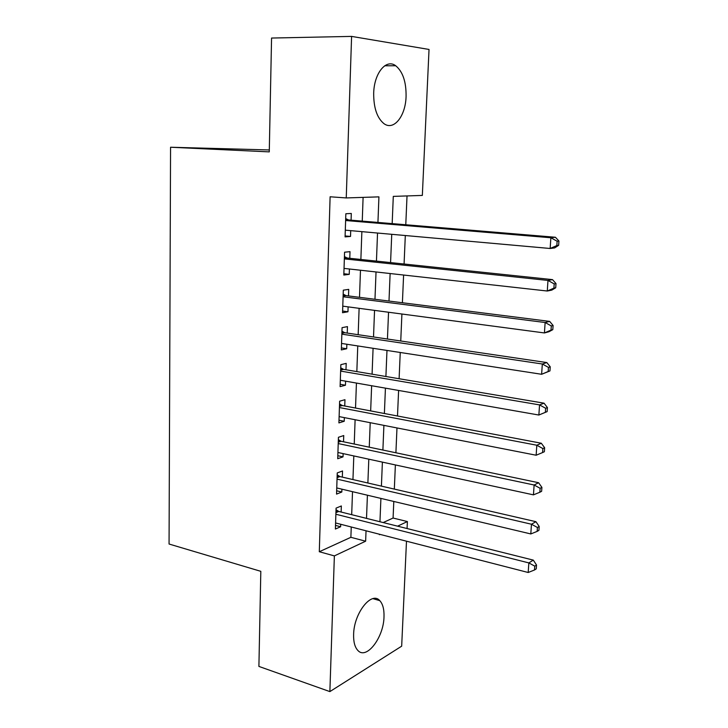 <?xml version="1.0" encoding="UTF-8"?>
<svg xmlns="http://www.w3.org/2000/svg" width="728" height="728" viewBox="0 0 728 728"><rect width="100%" height="100%" fill="white"/><g stroke="black" fill="none" stroke-linecap="round" stroke-linejoin="round"><path stroke-width="1.09" d="M353.617 634.47C353.89 613.04 371.644 590.772 379.789 600.655C382.837 603.976 384.238 609.372 384.002 616.844C383.72 637.591 366.284 660.451 357.703 650.277C354.791 647.028 353.426 641.759 353.617 634.47M373.682 93.257C374.101 73.109 386.204 58.458 395.704 65.748C402.821 71.635 406.279 81.891 406.078 96.505C405.578 116.271 393.648 131.213 383.793 123.514C376.986 117.79 373.619 107.698 373.682 93.257M269.305 149.959L170.561 147.238L169.06 544.025L260.815 571.325L258.904 666.42L329.875 691.6L334.37 555.901L365.638 541.195L366.038 530.794M170.561 147.238L269.269 151.879L271.562 38.047L351.597 36.4L429.029 49.449L422.34 195.423L393.293 196.387L392.174 223.614M383.183 522.558L393.084 518.036L393.803 501.465M394.33 489.098L395.377 464.937M395.905 452.78L396.978 427.937M397.497 415.997L398.607 390.463M399.108 378.733L400.245 352.489M400.746 340.986L401.911 314.014M402.402 302.748L403.603 275.029M404.076 264.009L405.314 235.526M405.778 224.752L407.025 195.932M393.084 518.036L407.389 521.557L407.07 528.537M406.488 541.195L401.674 646.173L329.875 691.6M341.132 512.039L341.341 505.96L336.081 508.126L335.39 529.038L340.631 526.744L340.713 524.278M342.324 477.122L342.533 470.97L337.246 472.927L336.545 494.103L341.814 492.019L341.914 489.161M343.525 441.787L343.743 435.553L338.429 437.291L337.719 458.722L343.015 456.856L343.125 453.617M344.744 406.006L344.963 399.69L339.63 401.201L338.911 422.904L344.226 421.266L344.353 417.617M345.982 369.769L346.2 363.381L340.841 364.664L340.113 386.641L345.454 385.221L345.591 381.172M347.229 333.078L347.456 326.617L342.069 327.655L341.332 349.913L346.701 348.73L346.856 344.253M348.503 295.932L348.721 289.38L343.307 290.172L342.56 312.721L347.957 311.775L348.13 306.87M349.777 258.304L350.004 251.661L344.572 252.206L343.816 275.048L349.231 274.347L349.413 269.005M377.941 222.431L378.924 196.86L346.246 197.934L330.112 196.787L319.301 551.733L350.878 537.31L351.251 526.99M351.688 514.678L352.516 491.682M352.953 479.57L353.808 455.928M354.236 444.034L355.109 419.728M355.528 408.044L356.429 383.065M356.838 371.599L357.757 345.936M358.167 334.698L359.113 308.326M359.505 297.324L360.478 270.234M360.87 259.468L361.871 231.641M362.253 221.121L363.099 197.379M351.078 220.184L351.305 213.468L345.846 213.75L345.081 236.882L350.523 236.445L350.723 230.639M319.301 551.733L334.37 555.901M346.246 197.934L351.597 36.4M366.512 518.391L367.413 495.213M367.877 483.01L368.805 459.177M369.26 447.183L370.206 422.695M370.661 410.911L371.635 385.731M372.081 374.174L373.082 348.303M373.519 336.964L374.547 310.383M374.975 299.281L376.03 271.963M376.449 261.106L377.532 233.042M379.443 534.234L379.415 534.716L380.08 534.407M397.597 526.162L407.389 521.557M391.737 234.316L390.572 262.59M390.126 273.528L388.998 301.055M388.543 312.239L387.442 339.021M386.978 350.441L385.904 376.503M385.431 388.151L384.384 413.513M383.902 425.38L382.892 450.05M382.391 462.125L381.408 486.122M380.908 498.407L379.952 521.749M350.878 537.31L365.638 541.195M345.108 235.945L350.523 236.445M343.853 273.737L349.231 274.347M342.615 311.047L347.957 311.775M341.396 347.902L346.701 348.73M340.185 384.293L345.454 385.221M338.993 420.229L344.226 421.266M337.819 455.719L343.015 456.856M336.654 490.781L341.814 492.019M335.508 525.416L340.631 526.744M558.64 245.318L558.94 241.041L557.138 241.25L556.838 245.545L558.64 245.318L554.69 247.902L550.15 248.485L345.3 230.157M556.838 245.545L550.15 248.485L550.878 237.756L555.418 237.255L348.576 219.974L345.682 218.591M345.618 220.52L550.878 237.756L557.138 241.25M345.827 230.203L345.29 230.421M558.94 241.041L555.418 237.255M555.71 287.788L556.001 283.565L554.199 283.902L553.908 288.133L555.71 287.788L551.797 290.117L547.274 291.018L344.035 268.404M553.908 288.133L547.274 291.018L547.984 280.435L552.516 279.625L347.292 258.04L344.426 256.602M344.353 258.886L547.984 280.435L554.199 283.902M556.001 283.565L552.516 279.625M552.807 329.648L553.098 325.489L551.305 325.953L551.014 330.121L552.807 329.648L548.948 331.74L544.426 332.942L342.779 306.16M551.014 330.121L544.426 332.942L545.135 322.513L549.658 321.394L346.028 295.614L343.179 294.13M343.088 296.769L545.135 322.513L551.305 325.953M553.098 325.489L549.658 321.394M549.959 370.916L550.241 366.812L548.448 367.394L548.166 371.507L549.959 370.916L541.623 374.283L341.541 343.434M548.166 371.507L541.623 374.283L542.324 364L546.828 362.571L344.781 332.723L341.951 331.195M341.851 334.161L542.324 364L548.448 367.394M550.241 366.812L546.828 362.571M547.138 411.611L547.42 407.562L545.636 408.262L545.354 412.321L547.138 411.611L538.866 415.033L340.322 380.244M545.354 412.321L538.866 415.033L539.548 404.895L544.053 403.185L343.543 369.36L340.731 367.795M340.622 371.089L539.548 404.895L545.636 408.262M547.42 407.562L544.053 403.185M339.421 407.553L536.818 445.227L536.145 455.228L339.121 416.598M339.539 403.931L342.324 405.541L541.304 443.234L536.818 445.227L542.861 448.557L542.578 452.561L544.362 451.733L544.644 447.747L542.861 448.557M544.644 447.747L541.304 443.234M536.145 455.228L542.578 452.561M338.22 443.561L534.125 485.003L533.451 494.858L337.929 452.488M338.356 439.63L341.123 441.277L538.602 482.728L534.125 485.003L540.121 488.297L539.848 492.246L541.632 491.309L541.905 487.378L540.121 488.297M541.905 487.378L538.602 482.728M533.451 494.858L539.848 492.246M337.046 479.124L531.467 524.224L530.803 533.942L336.746 487.942M337.182 474.884L339.94 476.576L535.926 521.685L531.467 524.224L537.419 527.491L537.155 531.385L538.929 530.339L539.193 526.462L537.419 527.491M539.193 526.462L535.926 521.685M530.803 533.942L537.155 531.385M335.881 514.241L528.846 562.908L528.191 572.499L335.59 522.959M336.027 509.718L338.766 511.447L533.296 560.114L528.846 562.908L534.761 566.147L534.498 569.988L536.263 568.841L536.527 565.019L534.761 566.147M536.527 565.019L533.296 560.114M528.191 572.499L534.498 569.988M345.645 219.71L347.42 219.601M345.636 220.156L348.576 219.974M344.38 257.83L346.146 257.639M344.362 258.349L347.292 258.04M343.134 295.468L344.89 295.204M343.115 296.069L346.028 295.614M341.905 332.632L343.643 332.286M341.878 333.297L344.781 332.723M340.686 369.333L342.424 368.905M340.659 370.07L343.543 369.36M339.485 405.569L341.214 405.068M339.457 406.37L342.324 405.541M338.293 441.359L340.012 440.786M338.265 442.233L341.123 441.277M337.119 476.713L338.829 476.067M337.091 477.65L339.94 476.576M335.963 511.629L337.665 510.92M335.926 512.63L338.766 511.447M379.789 600.655L372.964 598.644M395.704 65.748L384.693 65.784"/></g></svg>
